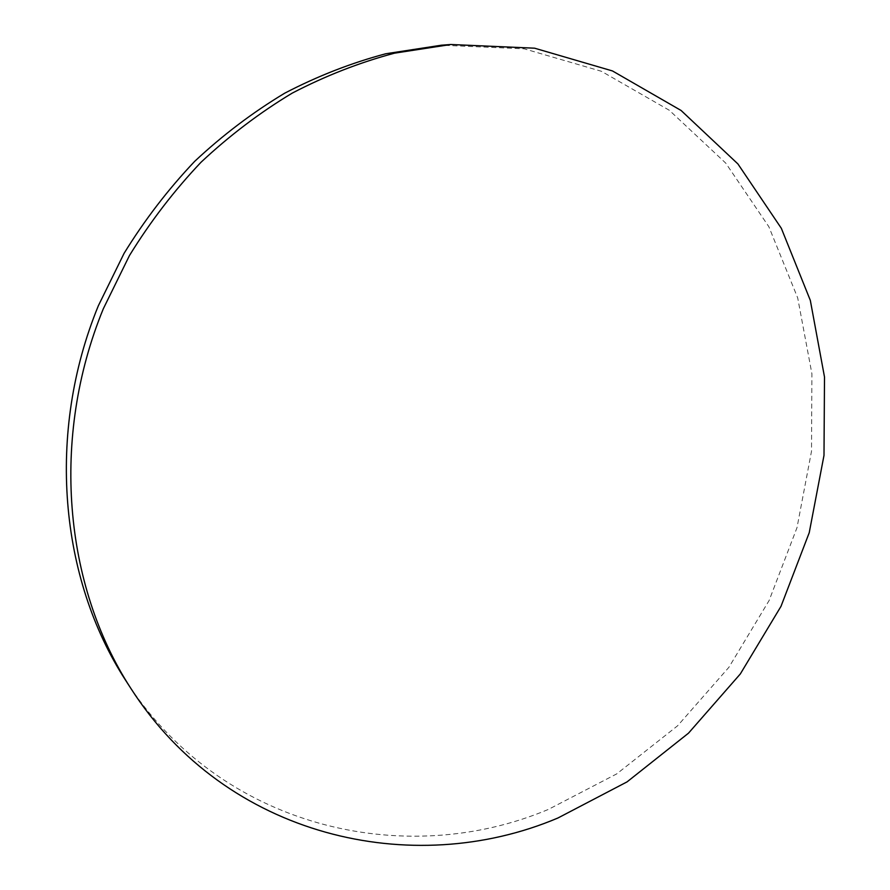 <?xml version="1.0" encoding="UTF-8"?>
<svg xmlns="http://www.w3.org/2000/svg" width="890" height="890" viewBox="0 0 890 890"><rect width="100%" height="100%" fill="white"/><g stroke="black" fill="none" stroke-linecap="round" stroke-linejoin="round"><path stroke-width="0.67" stroke-dasharray="4.45 3.34" d="M125.668 680.372C219.986 827.778 404.116 870.131 548.329 809.444L616.781 773.855L677.59 725.795L728.899 667.289L769.127 600.483L797.006 527.659L811.513 451.23L811.903 373.755L797.707 297.95L768.86 226.728L725.75 163.137L669.358 110.304L601.373 71.278L524.288 48.839L441.44 45.201"/><path stroke-width="1.33" d="M557.93 817.999L627.061 781.876L688.493 733.171L740.324 673.941L780.997 606.346L809.232 532.687L823.995 455.391L824.507 377.037L810.323 300.375L781.342 228.318L737.932 163.96L681.084 110.471L612.476 70.944L534.612 48.194L450.852 44.5L394.537 53.166C359.593 62.489 325.495 75.806 292.232 93.116C259.791 112.618 229.386 135.669 200.995 162.269C174.084 190.683 150.243 221.766 129.473 255.519L103.329 308.741C50.385 437.769 63.969 585.297 130.786 688.304C226.205 837.379 412.304 879.676 557.93 817.999M450.852 44.5L441.44 45.201L385.782 53.756C351.25 62.956 317.563 76.095 284.733 93.172C252.704 112.407 222.678 135.135 194.676 161.357C168.121 189.37 144.603 220.019 124.111 253.294L98.345 305.76C46.158 432.985 59.608 578.533 125.668 680.372L130.786 688.304"/></g></svg>

